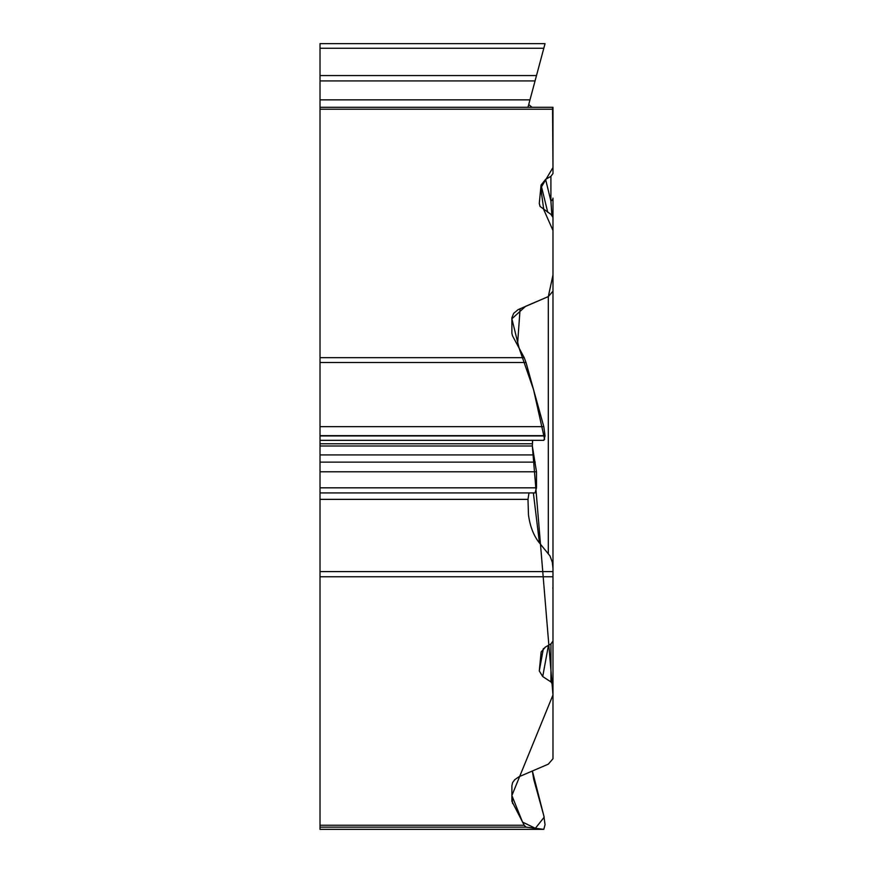 <?xml version="1.0" encoding="UTF-8"?>
<svg xmlns="http://www.w3.org/2000/svg" width="873" height="873" viewBox="0 0 873 873"><rect width="100%" height="100%" fill="white"/><g stroke="black" fill="none" stroke-linecap="round" stroke-linejoin="round"><path stroke-width="1.31" d="M532.334 445.928L552.98 694.93L511.884 795.532L522.523 822.082L535.367 828.302L544.185 817.204L532.377 770.979L533.654 779.054L543.803 815.677L545.047 824.679L543.803 829.35L320.02 829.35L320.02 107.303L552.98 107.303L552.98 173.541L550.907 176.324L545.592 179.402L541.074 185.032L547.742 212.27M320.02 825.247L524.226 825.247L511.905 801.316L511.884 785.733L512.604 782.623L514.721 779.709L519.053 776.719L548.309 764.159L552.98 758.746L552.98 632.063M543.388 648.541L539.285 670.933L542.722 676.553L550.95 681.933L552.98 684.989M539.285 670.933L541.129 652.196M541.216 651.815L545.592 646.958L550.907 643.881L552.98 641.098L552.98 568.465L552.98 571.586L320.02 571.586M320.02 829.35L543.803 829.35L526.026 827.135L320.02 827.135M524.226 825.247L526.026 827.135M320.02 357.679L524.226 357.679L512.571 335.93L511.884 333.333L511.884 318.165M511.905 317.685L513.695 313.309L518.147 309.631L548.309 296.591L552.98 275.006L552.98 230.494L543.77 209.684L540.78 188.001L552.98 167.54L552.554 107.303L532.039 107.303L528.732 104.509L545.047 43.65L543.803 48.266L320.02 48.266L320.02 43.65L545.047 43.65M540.016 206.355L539.285 203.365L540.103 206.486L550.95 214.365L552.98 217.432L552.98 291.178L548.309 296.591L525.633 306.303L511.873 318.787L519.129 348.174L533.556 389.674L544.643 439.414M539.285 203.365L541.074 185.032M539.438 107.303L320.02 107.303L320.02 48.266M320.02 80.927L535.051 80.927L536.491 75.569L320.02 75.569L536.491 75.569L535.258 80.152M527.99 107.303L529.976 99.86L320.02 99.86M548.309 107.303L552.98 107.303M543.835 440.33L320.02 440.33L543.803 440.319L545.047 435.933L543.803 426.646L526.026 362.513L320.02 362.513M535.094 492.918L320.02 492.918L535.051 492.918L536.491 487.821L536.491 471.791L532.334 446.005L532.661 440.33L532.334 443.822M552.98 261.431L552.98 568.465L552.347 562.354L550.012 555.97L539.438 542.951C533.698 535.815 530.042 526.43 528.471 514.786L527.99 499.367L528.994 492.918M524.226 357.679L526.026 362.513M552.98 628.484L552.98 758.746M320.02 109.201L552.98 109.201L552.98 173.541M551.867 215.085L550.907 201.085A8.501 4.54 180 0 0 552.98 198.127L552.98 254.338M542.722 676.553L548.451 645.311M550.907 176.324L550.907 201.085L545.592 179.402M552.98 254.054L552.98 327.506M552.98 368.526L552.98 401.984M552.98 489.491L552.98 547.709M545.145 647.231L543.213 649.523M552.98 576.769L320.02 576.769M320.02 435.66L545.047 435.66M320.02 426.646L543.803 426.646M320.02 435.933L545.047 435.933M320.02 443.768L532.334 443.768M320.02 446.005L532.334 446.005M320.02 454.92L533.458 454.92M320.02 462.123L535.258 462.123M320.02 471.791L536.491 471.791M320.02 487.821L536.491 487.821M320.02 499.367L527.99 499.367M550.95 681.933L550.95 643.859M511.884 795.412L512.571 803.498M520.112 308.671L517.493 345.108M533.359 492.918L539.438 542.951M548.309 553.482L548.309 296.591M552.98 586.907L552.838 588.293"/></g></svg>
